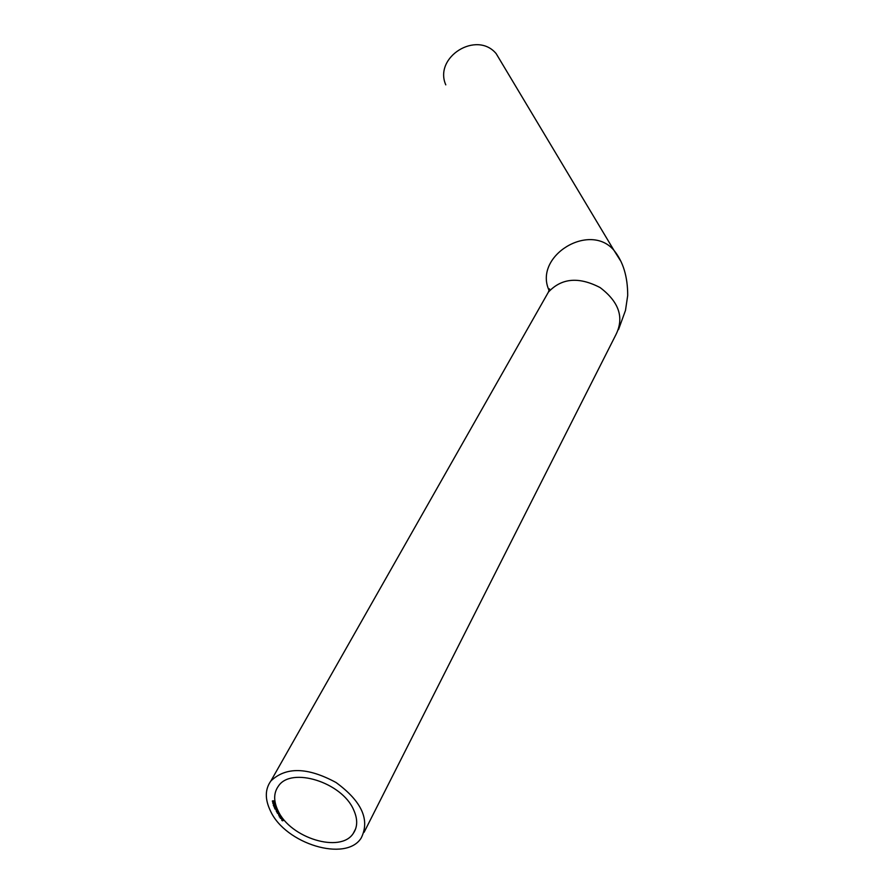 <?xml version="1.0" encoding="UTF-8"?>
<svg xmlns="http://www.w3.org/2000/svg" width="894" height="894" viewBox="0 0 894 894"><rect width="100%" height="100%" fill="white"/><g stroke="black" fill="none" stroke-linecap="round" stroke-linejoin="round"><path stroke-width="1.34" d="M282.526 818.926L281.889 818.446L282.739 819.463L282.035 819.574L281.375 818.625L282.403 819.463L282.582 818.815M279.364 817.027L280.872 816.568L281.387 817.686L279.464 816.848M277.509 813.395L278.671 813.138L279.073 814.222L277.598 813.238M277.766 811.506L276.481 811.529L276.145 810.657L277.263 810.523L276.324 810.992L277.766 811.506M275.263 807.684L276.224 808.31L275.039 808.422L274.313 807.595L275.263 807.684M273.508 805.628L273.296 804.969L274.167 805.662L274.525 805.069L275.318 805.963L273.609 805.438M274.804 803.773L273.944 804.119L272.871 803.203L274.804 803.773M274.324 801.471L272.324 801.046L274.19 801.359M278.045 810.746C273.441 801.102 273.564 792.877 278.436 786.072C291.153 766.46 341.91 782.216 353.611 809.796C357.812 819.038 357.701 826.905 353.275 833.409C340.648 853.58 290.271 838.136 278.045 810.746M270.413 810.847C264.803 799.158 264.97 789.19 270.893 780.954C285.935 766.639 307.659 767.153 336.055 782.518C361.824 801.415 370.194 819.932 361.176 838.058C345.944 862.453 285.231 843.858 270.413 810.847M272.737 802.287L273.128 802.778L272.603 802.007L273.821 801.996L274.492 802.879L272.737 802.287M274.458 804.891L274.145 804.309L274.458 804.891M274.749 807.003L273.81 806.354L275.006 806.287L275.71 807.103L274.849 806.835M275.743 809.439L274.771 808.824L275.922 808.679L276.671 809.506L275.844 809.271M278.47 812.802L277.207 812.869L276.849 811.987L277.933 811.819L277.028 812.322L278.47 812.802M280.649 816.244L279.442 816.412L278.526 814.803L279.543 814.568L278.727 815.138L280.649 816.244M282.001 818.111L280.325 818.334L282.001 818.111M283.823 820.357L282.348 820.804L281.733 820.077L283.823 820.357M445.782 84.863C433.556 57.093 476.67 30.228 496.148 53.606L501.813 63.061M273.34 800.756L272.324 801.046M274.246 801.27L272.625 800.868M273.832 800.935L273.273 800.879M273.799 803.114L272.826 803.46M274.715 803.594L273.91 803.985L273.139 803.237M274.279 803.259L273.72 803.237M275.754 806.913L275.061 806.444M275.643 806.645L274.782 806.723M276.067 808.701L275.687 809.26M276.727 809.305L275.989 808.835M276.592 809.025L275.754 809.148M279.151 814.021L278.135 813.328L278.917 814.099M281.275 817.552L280.392 816.803L281.219 817.574M282.325 819.362L281.644 818.613M281.532 818.736L282.269 819.474M548.793 289.79C533.886 255.785 589.772 221.723 613.932 250.298L620.38 260.545M545.586 297.099L548.413 292.103C561.588 278.023 578.82 276.514 600.131 287.589C619.117 302.004 624.37 317.728 615.865 334.769L364.082 832.303M618.514 329.618L625.487 310.408L627.7 295.501C627.733 276.682 623.14 261.618 613.932 250.298L496.148 53.606M270.893 780.954L548.413 292.103L549.508 288.874L549.262 291.008M355.7 828.682L353.275 833.409"/></g></svg>
